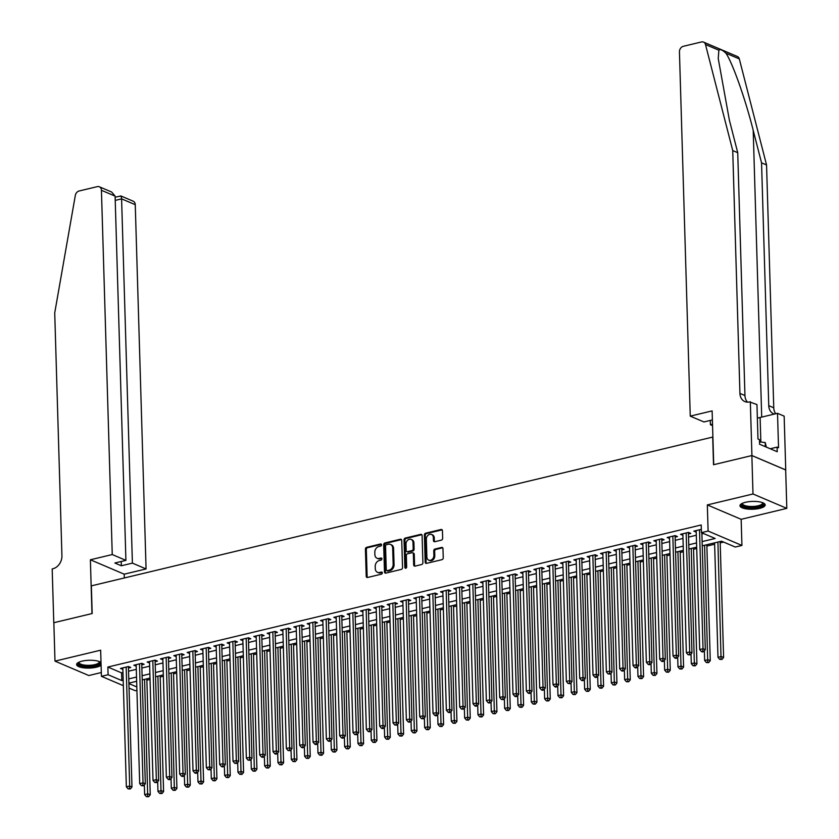 <?xml version="1.0" encoding="UTF-8"?>
<svg xmlns="http://www.w3.org/2000/svg" width="839" height="839" viewBox="0 0 839 839"><rect width="100%" height="100%" fill="white"/><g stroke="black" fill="none" stroke-linecap="round" stroke-linejoin="round"><path stroke-width="1.26" d="M381.535 544.815A1.112 0.881 -66.9 0 0 380.591 543.976L366.685 547.311A1.584 1.248 -66.9 0 0 365.416 549.126L366.224 576.288A1.584 1.248 -66.9 0 0 367.576 577.484L381.483 574.149A1.112 0.881 -66.9 0 0 381.42 572.041L379.616 572.471A5.076 4.006 -66.9 0 1 377.487 572.313A5.076 4.006 -66.9 0 1 375.285 568.643L375.222 566.377A5.076 4.006 -66.9 0 1 379.27 560.546L381.063 560.116A1.112 0.881 -66.9 0 0 381 558.008L379.207 558.438A5.076 4.006 -66.9 0 1 377.068 558.281A5.076 4.006 -66.9 0 1 374.876 554.61L374.802 552.356A5.076 4.006 -66.9 0 1 378.85 546.525L380.654 546.084A1.112 0.881 -66.9 0 0 381.535 544.815M745.441 502.299A12.616 3.912 178.3 0 0 739.967 505.707A12.616 3.912 178.3 0 0 746.752 508.958A12.616 3.912 178.3 0 0 759.704 508.361A12.616 3.912 178.3 0 0 765.178 504.952A12.616 3.912 178.3 0 0 758.404 501.701A12.616 3.912 178.3 0 0 745.441 502.299M101.016 662.474A12.616 3.912 178.3 0 0 82.096 661.142A12.616 3.912 178.3 0 0 76.622 664.551A12.616 3.912 178.3 0 0 83.407 667.802A12.616 3.912 178.3 0 0 96.359 667.215A12.616 3.912 178.3 0 0 101.1 665.18M441.398 540.127A1.584 1.248 -66.9 0 0 442.667 538.302L442.436 530.688A1.584 1.248 -66.9 0 0 441.083 529.493L425.646 533.184A1.584 1.248 -66.9 0 0 424.377 535.009L425.184 562.161A1.584 1.248 -66.9 0 0 426.537 563.357L441.985 559.665A1.584 1.248 -66.9 0 0 443.244 557.841L442.971 548.633A1.584 1.248 -66.9 0 0 441.618 547.437L435.011 549.021A1.584 1.248 -66.9 0 0 433.742 550.845L433.878 555.408A4.247 3.356 -66.9 0 1 432.221 559.33A4.247 3.356 -66.9 0 1 428.719 560.158A4.247 3.356 -66.9 0 1 426.873 557.086L426.348 539.215A4.247 3.356 -66.9 0 1 428.005 535.292A4.247 3.356 -66.9 0 1 431.508 534.464A4.247 3.356 -66.9 0 1 433.354 537.537L433.438 540.515A1.584 1.248 -66.9 0 0 434.791 541.711L441.398 540.127M751.859 455.556L785.682 469.955L786.814 508.371L752.992 493.982L751.859 455.556L713.517 464.733L712.699 437.077L91.357 585.863L92.175 613.529L53.843 622.706L54.986 661.132L100.649 650.194L101.425 676.328L108.095 674.734L107.864 667.047L701.205 524.962L701.435 532.639L708.106 531.045L741.928 545.444L735.258 547.038L721.55 541.197L702.233 545.822M752.992 493.982L707.329 504.921L708.106 531.045M401.734 540.431A1.584 1.248 -66.9 0 0 400.381 539.236L384.944 542.938A1.584 1.248 -66.9 0 0 383.675 544.752L384.482 571.915A1.584 1.248 -66.9 0 0 385.835 573.11L401.273 569.408A1.584 1.248 -66.9 0 0 402.542 567.584L401.734 540.431M405.289 538.061L420.738 534.359A1.584 1.248 -66.9 0 1 422.09 535.555L422.898 562.717A1.584 1.248 -66.9 0 1 421.629 564.532L415.022 566.115A1.584 1.248 -66.9 0 1 413.669 564.92L413.344 553.908A1.584 1.248 -66.9 0 0 411.991 552.712L407.597 553.761A1.584 1.248 -66.9 0 0 406.338 555.586L406.674 567.049A1.112 0.881 -66.9 0 1 404.849 567.489L404.031 539.886A1.584 1.248 -66.9 0 1 405.289 538.061L406.202 538.449L421.65 534.747L420.738 534.359M54.986 661.132L88.808 675.531L101.32 672.532M128.451 668.043L130.779 667.487L128.493 666.512L120.491 668.431L122.872 669.375M141.781 664.855L144.109 664.289L141.833 663.324L133.831 665.233L136.201 666.187M155.11 661.656L157.449 661.101L155.163 660.125L147.161 662.044L149.541 662.988M168.45 658.468L170.778 657.902L168.492 656.937L160.49 658.846L162.871 659.8M181.78 655.269L184.119 654.714L181.832 653.738L173.83 655.658L176.211 656.612M195.109 652.081L197.448 651.525L195.162 650.55L187.16 652.459L189.541 653.413M208.45 648.883L210.778 648.327L208.492 647.351L200.5 649.271L202.87 650.225M221.779 645.694L224.118 645.139L221.832 644.163L213.83 646.082L216.21 647.026M235.119 642.496L237.447 641.94L235.161 640.965L227.159 642.884L229.54 643.838M248.449 639.308L250.777 638.752L248.501 637.776L240.499 639.696L242.87 640.639M261.778 636.119L264.117 635.553L261.831 634.588L253.829 636.497L256.21 637.451M275.119 632.921L277.447 632.365L275.161 631.389L267.159 633.309L269.539 634.253M288.448 629.732L290.787 629.166L288.501 628.201L280.499 630.11L282.879 631.064M301.778 626.534L304.117 625.978L301.83 625.003L293.828 626.922L296.209 627.866M315.118 623.346L317.446 622.779L315.16 621.814L307.168 623.723L309.539 624.677M328.448 620.147L330.786 619.591L328.5 618.616L320.498 620.535L322.879 621.489M341.788 616.959L344.116 616.403L341.83 615.427L333.828 617.336L336.208 618.291M355.117 613.76L357.445 613.204L355.17 612.229L347.168 614.148L349.538 615.102M368.447 610.572L370.786 610.016L368.499 609.041L360.497 610.96L362.878 611.904M381.787 607.373L384.115 606.817L381.829 605.842L373.827 607.761L376.208 608.715M395.117 604.185L397.455 603.629L395.169 602.654L387.167 604.573L389.548 605.517M408.446 600.997L410.785 600.43L408.499 599.466L400.497 601.374L402.877 602.329M421.786 597.798L424.115 597.242L421.828 596.267L413.837 598.186L416.207 599.13M435.116 594.61L437.455 594.043L435.168 593.079L427.166 594.987L429.547 595.942M448.456 591.411L450.784 590.855L448.498 589.88L440.496 591.799L442.877 592.743M461.786 588.223L464.114 587.657L461.838 586.692L453.836 588.6L456.206 589.555M475.115 585.024L477.454 584.468L475.168 583.493L467.166 585.412L469.546 586.367M488.455 581.836L490.784 581.28L488.497 580.305L480.495 582.214L482.876 583.168M501.785 578.637L504.124 578.081L501.837 577.106L493.835 579.025L496.216 579.98M515.115 575.449L517.453 574.893L515.167 573.918L507.165 575.837L509.546 576.781M528.455 572.25L530.783 571.695L528.497 570.719L520.505 572.638L522.875 573.593M541.784 569.062L544.123 568.506L541.837 567.531L533.835 569.45L536.215 570.394M555.124 565.874L557.453 565.308L555.166 564.332L547.164 566.252L549.545 567.206M568.454 562.675L570.782 562.12L568.496 561.144L560.504 563.063L562.875 564.007M581.784 559.487L584.122 558.921L581.836 557.956L573.834 559.865L576.215 560.819M595.124 556.288L597.452 555.733L595.166 554.757L587.164 556.677L589.544 557.62M608.453 553.1L610.792 552.534L608.506 551.569L600.504 553.478L602.884 554.432M621.783 549.902L624.122 549.346L621.835 548.37L613.833 550.29L616.214 551.244M635.123 546.713L637.451 546.147L635.165 545.182L627.173 547.091L629.544 548.045M648.453 543.515L650.791 542.959L648.505 541.984L640.503 543.903L642.884 544.857M661.793 540.326L664.121 539.771L661.835 538.795L653.833 540.715L656.213 541.658M675.122 537.128L677.451 536.572L675.164 535.597L667.173 537.516L669.543 538.47M688.452 533.94L690.791 533.384L688.504 532.408L680.502 534.328L682.883 535.272M107.864 667.047L121.582 672.878L122.966 672.553M128.545 671.21L136.296 669.354M141.875 668.022L149.636 666.166M155.205 664.824L162.965 662.967M168.545 661.635L176.305 659.779M181.874 658.437L189.635 656.58M195.204 655.249L202.965 653.392M208.544 652.06L216.305 650.194M221.874 648.862L229.634 647.005M235.214 645.673L242.964 643.807M248.543 642.475L256.304 640.618M261.873 639.287L269.634 637.43M275.213 636.088L282.974 634.232M288.543 632.9L296.303 631.043M301.872 629.701L309.633 627.845M315.212 626.513L322.973 624.656M328.542 623.314L336.303 621.458M341.882 620.126L349.632 618.27M355.212 616.938L362.972 615.071M368.541 613.739L376.302 611.883M381.881 610.551L389.642 608.684M395.211 607.352L402.972 605.496M408.541 604.164L416.301 602.308M421.881 600.965L429.641 599.109M435.21 597.777L442.971 595.921M448.55 594.578L456.301 592.722M461.88 591.39L469.641 589.534M475.21 588.191L482.97 586.335M488.55 585.003L496.31 583.147M501.879 581.815L509.64 579.948M515.209 578.616L522.97 576.76M528.549 575.428L536.31 573.561M541.879 572.229L549.639 570.373M555.219 569.041L562.969 567.185M568.548 565.843L576.309 563.986M581.878 562.654L589.639 560.798M595.218 559.456L602.979 557.599M608.548 556.267L616.308 554.411M621.877 553.069L629.638 551.213M635.217 549.881L642.978 548.024M648.547 546.692L656.308 544.826M661.877 543.494L669.637 541.637M675.217 540.306L682.977 538.439M688.546 537.107L696.307 535.251M701.886 533.919L703.512 533.52M701.331 529.336L693.832 531.129L696.213 532.083M146.856 680.198L150.024 679.443M160.197 677.01L163.364 676.255M173.526 673.811L176.693 673.056M186.856 670.623L190.034 669.868M200.196 667.435L203.363 666.669M213.526 664.236L216.693 663.481M226.855 661.048L230.033 660.283M240.195 657.849L243.362 657.094M253.525 654.661L256.692 653.896M266.865 651.463L270.032 650.707M280.195 648.274L283.362 647.509M293.524 645.076L296.702 644.321M306.864 641.887L310.031 641.132M320.194 638.689L323.361 637.934M333.523 635.501L336.701 634.745M346.864 632.312L350.031 631.547M360.193 629.114L363.36 628.359M373.533 625.925L376.701 625.16M386.863 622.727L390.03 621.972M400.193 619.539L403.37 618.773M413.533 616.34L416.7 615.585M426.862 613.152L430.029 612.386M440.192 609.953L443.37 609.198M453.532 606.765L456.699 605.999M466.862 603.566L470.029 602.811M480.202 600.378L483.369 599.623M493.531 597.179L496.698 596.424M506.861 593.991L510.028 593.236M520.201 590.803L523.368 590.037M533.531 587.604L536.698 586.849M546.86 584.416L550.038 583.65M560.2 581.217L563.368 580.462M573.53 578.029L576.697 577.263M586.87 574.83L590.037 574.075M600.2 571.642L603.367 570.877M613.529 568.443L616.696 567.688M626.869 565.255L630.037 564.5M640.199 562.057L643.366 561.301M653.529 558.868L656.706 558.113M666.869 555.68L670.036 554.915M680.198 552.481L683.366 551.726M693.538 549.293L696.706 548.528M706.868 546.095L714.629 544.238M720.198 542.906L723.627 542.088M707.329 504.921L741.152 519.31L786.814 508.371M741.152 519.31L741.928 545.444M136.925 690.319L135.247 690.717L129.038 688.074M702.107 541.595L715.153 538.481L701.435 532.639M108.095 674.734L121.802 680.565L123.197 680.23M128.766 678.898L136.526 677.042M142.106 675.71L149.866 673.843M155.435 672.511L163.196 670.655M168.765 669.323L176.526 667.466M182.105 666.124L189.866 664.268M195.435 662.936L203.195 661.08M208.775 659.737L216.525 657.881M222.104 656.549L229.865 654.693M235.434 653.35L243.195 651.494M248.774 650.162L256.535 648.306M262.104 646.963L269.864 645.107M275.433 643.775L283.194 641.919M288.773 640.587L296.534 638.72M302.103 637.388L309.864 635.532M315.443 634.2L323.193 632.333M328.773 631.001L336.533 629.145M342.102 627.813L349.863 625.957M355.442 624.615L363.203 622.758M368.772 621.426L376.533 619.57M382.102 618.228L389.862 616.371M395.442 615.039L403.202 613.183M408.771 611.841L416.532 609.984M422.111 608.653L429.862 606.796M435.441 605.464L443.202 603.598M448.771 602.266L456.531 600.409M462.111 599.077L469.871 597.211M475.44 595.879L483.201 594.022M488.77 592.691L496.531 590.834M502.11 589.492L509.871 587.636M515.44 586.304L523.2 584.447M528.78 583.105L536.53 581.249M542.109 579.917L549.87 578.061M555.439 576.718L563.2 574.862M568.779 573.53L576.54 571.674M582.109 570.342L589.869 568.475M595.438 567.143L603.199 565.287M608.778 563.955L616.539 562.088M622.108 560.756L629.869 558.9M635.438 557.568L643.198 555.712M648.778 554.369L656.538 552.513M662.107 551.181L669.868 549.325M675.447 547.982L683.208 546.126M688.777 544.794L696.538 542.938M123.354 685.662L101.425 676.328M128.912 683.586L136.82 686.952M696.664 547.164L688.903 549.021M683.324 550.353L675.573 552.209M669.994 553.551L662.233 555.408M656.664 556.739L648.904 558.596M643.324 559.928L635.563 561.794M629.995 563.126L622.234 564.983M616.665 566.315L608.904 568.181M603.325 569.513L595.564 571.369M589.995 572.701L582.235 574.558M576.655 575.9L568.905 577.756M563.326 579.088L555.565 580.945M549.996 582.287L542.235 584.143M536.656 585.475L528.895 587.331M523.326 588.674L515.566 590.53M509.997 591.862L502.236 593.718M496.657 595.05L488.896 596.917M483.327 598.249L475.566 600.105M469.987 601.437L462.237 603.304M456.657 604.636L448.896 606.492M443.328 607.824L435.567 609.68M429.988 611.023L422.227 612.879M416.658 614.211L408.897 616.067M403.328 617.41L395.568 619.266M389.988 620.598L382.227 622.454M376.659 623.797L368.898 625.653M363.329 626.985L355.568 628.841M349.989 630.173L342.228 632.04M336.659 633.372L328.898 635.228M323.319 636.56L315.558 638.427M309.99 639.758L302.229 641.615M296.66 642.947L288.899 644.803M283.32 646.145L275.559 648.002M269.99 649.334L262.229 651.19M256.661 652.532L248.9 654.389M243.32 655.72L235.56 657.577M229.991 658.919L222.23 660.775M216.651 662.107L208.89 663.964M203.321 665.306L195.56 667.162M189.992 668.494L182.231 670.351M176.651 671.682L168.891 673.549M163.322 674.881L155.561 676.737M149.992 678.069L142.231 679.936M136.652 681.268L128.891 683.124M121.582 672.878L121.802 680.565M122.777 669.407L122.735 667.896M136.117 666.208L136.065 664.698M149.447 663.02L149.405 661.51M162.776 659.821L162.735 658.311M176.117 656.633L176.064 655.123M189.446 653.434L189.404 651.924M202.776 650.246L202.734 648.736M216.116 647.047L216.074 645.537M229.446 643.859L229.404 642.349M242.786 640.66L242.733 639.161M256.115 637.472L256.073 635.962M269.445 634.274L269.403 632.774M282.785 631.085L282.733 629.575M296.115 627.897L296.073 626.387M309.444 624.698L309.402 623.188M322.784 621.51L322.742 620M336.114 618.312L336.072 616.801M349.454 615.123L349.402 613.613M362.784 611.925L362.742 610.414M376.113 608.736L376.071 607.226M389.453 605.538L389.401 604.028M402.783 602.35L402.741 600.839M416.113 599.151L416.071 597.651M429.453 595.963L429.411 594.452M442.782 592.774L442.74 591.264M456.122 589.576L456.07 588.066M469.452 586.388L469.41 584.877M482.782 583.189L482.74 581.679M496.122 580.001L496.069 578.491M509.451 576.802L509.409 575.292M522.781 573.614L522.739 572.104M536.121 570.415L536.079 568.905M549.451 567.227L549.409 565.717M562.791 564.028L562.738 562.529M576.12 560.84L576.078 559.33M589.45 557.652L589.408 556.142M602.79 554.453L602.738 552.943M616.12 551.265L616.078 549.755M629.449 548.066L629.407 546.556M642.789 544.878L642.747 543.368M656.119 541.679L656.077 540.169M669.459 538.491L669.407 536.981M682.789 535.292L682.747 533.782M696.118 532.104L696.076 530.594M377.068 558.281L377.98 558.669A5.076 4.006 -66.9 0 0 380.119 558.826L379.207 558.438M381.85 558.417L380.119 558.826M377.487 572.313L378.399 572.701A5.076 4.006 -66.9 0 0 380.539 572.859L379.616 572.471M382.269 572.439L380.539 572.859M381.43 544.385L367.597 547.699A1.584 1.248 -66.9 0 0 366.328 549.514L367.136 576.676A1.584 1.248 -66.9 0 0 367.419 577.505M401.451 539.603A1.584 1.248 -66.9 0 0 401.294 539.624L385.856 543.326A1.584 1.248 -66.9 0 0 384.587 545.151L385.395 572.303A1.584 1.248 -66.9 0 0 385.678 573.131M386.443 544.7A1.112 0.881 -66.9 0 0 385.552 545.979L386.265 569.817A1.112 0.881 -66.9 0 0 387.209 570.646L389.107 570.195A5.076 4.006 -66.9 0 0 393.155 564.364L392.673 548.077A5.076 4.006 -66.9 0 0 390.471 544.406A5.076 4.006 -66.9 0 0 388.342 544.249L386.443 544.7M387.314 570.698A1.112 0.881 -66.9 0 0 388.121 571.044L387.209 570.646M390.471 544.406L391.383 544.794A5.076 4.006 -66.9 0 1 393.585 548.465L394.068 564.752A5.076 4.006 -66.9 0 1 390.02 570.583L388.121 571.044M412.652 552.765L413.564 553.153A1.584 1.248 -66.9 0 1 414.256 554.296L414.581 565.308A1.584 1.248 -66.9 0 0 414.865 566.147M406.202 538.449A1.584 1.248 -66.9 0 0 404.943 540.274L405.761 567.877A1.112 0.881 -66.9 0 0 405.856 568.307M412.998 542.487A4.247 3.356 -66.9 0 0 411.162 539.414A4.247 3.356 -66.9 0 0 407.649 540.243A4.247 3.356 -66.9 0 0 406.003 544.154L406.181 550.457A1.584 1.248 -66.9 0 0 407.534 551.653L411.928 550.604A1.584 1.248 -66.9 0 0 413.187 548.779L412.998 542.487L413.91 542.875A4.247 3.356 -66.9 0 0 412.075 539.802L411.162 539.414M406.873 551.601L407.785 551.999A1.584 1.248 -66.9 0 0 408.457 552.041L407.534 551.653M413.91 542.875L414.099 549.167A1.584 1.248 -66.9 0 1 412.84 550.992L408.457 552.041M431.508 534.464L432.421 534.852A4.247 3.356 -66.9 0 1 434.266 537.925L434.35 540.903A1.584 1.248 -66.9 0 0 434.633 541.732M428.719 560.158L429.631 560.546A4.247 3.356 -66.9 0 0 433.144 559.718A4.247 3.356 -66.9 0 0 434.791 555.796L433.878 555.408M442.688 547.804A1.584 1.248 -66.9 0 0 442.531 547.836L435.923 549.409A1.584 1.248 -66.9 0 0 434.654 551.233L434.791 555.796M442.153 529.849A1.584 1.248 -66.9 0 0 441.996 529.881L426.558 533.573A1.584 1.248 -66.9 0 0 425.289 535.397L426.097 562.549A1.584 1.248 -66.9 0 0 426.38 563.389M144.35 784.958L144.644 794.606L147.979 793.809L150.254 794.785L146.815 678.835M147.716 796.337L146.385 796.662L148.629 796.735L147.716 796.337L144.581 679.37M146.385 796.662L144.644 794.606M150.254 794.785L148.629 796.735M126.165 667.068L129.688 786.028L126.353 786.825L122.83 667.865M128.419 666.533A1.615 1.279 -66.9 0 0 128.409 666.816L131.975 787.003L129.688 786.028L129.437 788.566L128.105 788.88L130.349 788.954L129.437 788.566M130.349 788.954L131.975 787.003M126.353 786.825L128.105 788.88M99.642 661.698A10.917 3.387 -1.7 0 1 99.033 664.152A10.917 3.387 -1.7 0 1 85.347 666.218A10.917 3.387 -1.7 0 1 78.688 662.317M79.128 662.107A10.11 3.136 178.3 0 0 79.065 662.485A10.11 3.136 178.3 0 0 86.983 665.306A10.11 3.136 178.3 0 0 98.289 663.292A10.11 3.136 178.3 0 0 99.275 661.887A10.11 3.136 178.3 0 0 99.191 661.52M76.8 663.859A12.533 3.88 178.3 0 0 87.329 666.848A12.533 3.88 178.3 0 0 100.491 664.32A12.533 3.88 178.3 0 0 101.058 663.88M762.987 502.844A10.917 3.387 -1.7 0 1 762.378 505.298A10.917 3.387 -1.7 0 1 748.692 507.375A10.917 3.387 -1.7 0 1 742.033 503.463M742.473 503.264A10.11 3.136 178.3 0 0 742.41 503.631A10.11 3.136 178.3 0 0 750.328 506.452A10.11 3.136 178.3 0 0 761.634 504.438A10.11 3.136 178.3 0 0 762.62 503.033A10.11 3.136 178.3 0 0 762.536 502.666M740.145 505.005A12.533 3.88 178.3 0 0 750.674 507.994A12.533 3.88 178.3 0 0 763.836 505.477A12.533 3.88 178.3 0 0 764.958 504.27M766.353 447.114L765.21 442.552L759.505 441.859M765.325 446.684L765.21 442.552M112.248 554.548L101.435 190.296A4.856 3.828 -66.9 0 0 99.338 186.782A4.856 3.828 -66.9 0 0 97.303 186.636L79.097 190.998A4.856 3.828 -66.9 0 0 75.321 195.435L54.724 312.926L61.929 555.764A11.316 8.935 113.1 0 1 52.92 568.758L52.186 568.936L53.78 622.727L91.975 613.582L90.381 559.781L112.248 554.548L125.913 560.368L114.849 563.011L121.34 565.78L132.405 563.126L146.07 568.947L135.257 204.685L121.592 198.874L115.237 200.395M132.405 563.126L121.592 198.874C121.435 196.221 120.963 195.393 120.197 196.389M124.319 577.977L124.203 574.18L146.07 568.947M90.381 559.781L124.203 574.18M125.913 560.368L115.1 196.106L101.435 190.296M115.142 197.249L120.858 195.948L133.16 201.182A4.856 3.828 113.1 0 1 135.257 204.685M121.34 565.78L121.215 561.49M99.338 186.782L111.65 192.026L115.1 196.106M718.876 50.214L705.494 44.53A4.856 3.828 -66.9 0 0 703.543 42.097L737.366 56.496A4.856 3.828 113.1 0 1 739.316 58.919L766.552 164.958L761.55 162.829L753.202 130.318C745.462 99.338 732.594 62.946 725.945 53.224C722.494 49.941 720.145 48.935 718.876 50.214L718.236 58.52L729.385 120.176L737.733 152.698L744.948 395.536A11.316 8.935 -66.9 0 0 747.549 402.154M712.395 419.92L703.921 421.954L690.256 416.134L679.443 51.882A4.856 3.828 -66.9 0 1 683.313 46.313L701.509 41.95A4.856 3.828 -66.9 0 1 703.543 42.097M737.733 152.698L732.73 150.559L739.935 393.397A11.316 8.935 -66.9 0 0 744.843 401.587A11.316 8.935 -66.9 0 0 749.594 401.923L756.956 404.566L757.974 438.996L759.442 439.615L759.578 444.23L777.218 451.739L777.082 447.124L778.54 447.753L777.522 413.323L784.15 416.144L785.744 469.934L751.922 455.546L713.727 464.691L712.122 410.9L690.256 416.134M766.552 164.958L773.757 407.796A11.316 8.935 -66.9 0 0 775.771 413.742M774.313 414.088A11.316 8.935 -66.9 0 1 773.652 413.847A11.316 8.935 -66.9 0 1 768.755 405.667L761.55 162.829M705.494 44.53L732.73 150.559M750.328 401.745L751.922 455.546M712.563 425.625L710.413 424.712L712.521 424.209M710.413 424.712L710.287 420.423M777.522 413.323L760.124 417.486A18.196 5.642 -1.7 0 1 757.355 418.053M777.082 447.124L770.233 448.771M157.69 781.759L157.973 791.418L161.308 790.621L163.595 791.596L160.155 675.636M161.057 793.149L159.714 793.463L161.969 793.537L161.057 793.149L157.91 676.171M159.714 793.463L157.973 791.418M163.595 791.596L161.969 793.537M171.02 778.571L171.303 788.22L174.638 787.422L176.924 788.398L173.484 672.448M174.386 789.96L173.054 790.275L175.299 790.348L174.386 789.96L171.24 672.983M173.054 790.275L171.303 788.22M176.924 788.398L175.299 790.348M184.36 775.372L184.643 785.031L187.978 784.234L190.264 785.21L186.814 669.249M187.716 786.762L186.384 787.087L188.639 787.15L187.716 786.762L184.58 669.784M186.384 787.087L184.643 785.031M190.264 785.21L188.639 787.15M197.689 772.184L197.973 781.843L201.308 781.036L203.594 782.011L200.154 666.061M201.056 783.574L199.724 783.888L201.968 783.962L201.056 783.574L197.91 666.596M199.724 783.888L197.973 781.843M203.594 782.011L201.968 783.962M139.494 663.88L143.029 782.839L139.694 783.636L136.159 664.677M141.76 663.334A1.615 1.279 -66.9 0 0 141.739 663.618L145.315 783.815L143.029 782.839L142.766 785.367L141.434 785.692L143.689 785.755L142.766 785.367M143.689 785.755L145.315 783.815M139.694 783.636L141.434 785.692M152.824 660.681L156.358 779.641L153.023 780.448L149.499 661.489M155.089 660.146A1.615 1.279 -66.9 0 0 155.079 660.429L158.644 780.616L156.358 779.641L156.106 782.179L154.775 782.493L157.019 782.567L156.106 782.179M157.019 782.567L158.644 780.616M153.023 780.448L154.775 782.493M166.164 657.493L169.688 776.453L166.363 777.25L162.829 658.29M168.429 656.947A1.615 1.279 -66.9 0 0 168.408 657.241L171.974 777.428L169.688 776.453L169.436 778.98L168.104 779.305L169.017 779.693L170.348 779.368L169.436 778.98M170.348 779.368L171.974 777.428M166.363 777.25L168.104 779.305M179.494 654.305L183.028 773.264L179.693 774.061L176.159 655.102M181.759 653.759A1.615 1.279 -66.9 0 0 181.748 654.042L185.314 774.229L183.028 773.264L182.766 775.792L181.434 776.106L182.357 776.495L183.689 776.18L182.766 775.792M183.689 776.18L185.314 774.229M179.693 774.061L181.434 776.106M211.019 768.985L211.313 778.644L214.637 777.847L216.923 778.823L213.484 662.862M214.385 780.375L213.054 780.7L215.298 780.763L214.385 780.375L211.25 663.408M213.054 780.7L211.313 778.644M216.923 778.823L215.298 780.763M192.834 651.106L196.357 770.066L193.022 770.863L189.499 651.903M195.088 650.561A1.615 1.279 -66.9 0 0 195.078 650.854L198.644 771.041L196.357 770.066L196.106 772.593L194.774 772.918L195.686 773.306L197.018 772.981L196.106 772.593M197.018 772.981L198.644 771.041M193.022 770.863L194.774 772.918M224.359 765.797L224.642 775.456L227.977 774.659L230.264 775.624L226.824 659.674M227.715 777.187L226.383 777.501L228.638 777.575L227.715 777.187L224.579 660.209M226.383 777.501L224.642 775.456M230.264 775.624L228.638 777.575M206.163 647.918L209.698 766.877L206.363 767.675L202.828 648.715M208.429 647.372A1.615 1.279 -66.9 0 0 208.408 647.656L211.973 767.842L209.698 766.877L209.435 769.405L208.103 769.72L210.348 769.793L209.435 769.405M210.348 769.793L211.973 767.842M206.363 767.675L208.103 769.72M237.689 762.609L237.972 772.258L241.307 771.461L243.593 772.436L240.153 656.486M241.055 773.988L239.723 774.313L241.968 774.376L241.055 773.988L237.909 657.021M239.723 774.313L237.972 772.258M243.593 772.436L241.968 774.376M219.493 644.719L223.027 763.679L219.692 764.476L216.158 645.516M221.758 644.184A1.615 1.279 -66.9 0 0 221.748 644.467L225.313 764.654L223.027 763.679L222.775 766.206L221.433 766.531L222.356 766.919L223.688 766.594L222.775 766.206M223.688 766.594L225.313 764.654M219.692 764.476L221.433 766.531M251.018 759.41L251.312 769.069L254.647 768.272L256.923 769.237L253.483 653.287M254.385 770.8L253.053 771.114L255.297 771.188L254.385 770.8L251.249 653.822M253.053 771.114L251.312 769.069M256.923 769.237L255.297 771.188M232.833 641.531L236.357 760.491L233.022 761.288L229.498 642.328M235.088 640.986A1.615 1.279 -66.9 0 0 235.077 641.269L238.643 761.455L236.357 760.491L236.105 763.018L234.773 763.333L237.018 763.406L236.105 763.018M237.018 763.406L238.643 761.455M233.022 761.288L234.773 763.333M264.358 756.222L264.642 765.871L267.977 765.074L270.263 766.049L266.823 650.099M267.725 767.601L266.382 767.926L268.637 767.989L267.725 767.601L264.579 650.634M266.382 767.926L264.642 765.871M270.263 766.049L268.637 767.989M246.163 638.332L249.697 757.292L246.362 758.089L242.828 639.129M248.428 637.797A1.615 1.279 -66.9 0 0 248.407 638.08L251.983 758.267L249.697 757.292L249.435 759.819L248.103 760.144L250.358 760.218L249.435 759.819M250.358 760.218L251.983 758.267M246.362 758.089L248.103 760.144M277.688 753.023L277.971 762.682L281.306 761.885L283.592 762.85L280.153 646.9M281.055 764.413L279.723 764.728L281.967 764.801L281.055 764.413L277.908 647.435M279.723 764.728L277.971 762.682M283.592 762.85L281.967 764.801M259.492 635.144L263.027 754.104L259.691 754.901L256.168 635.941M261.758 634.599A1.615 1.279 -66.9 0 0 261.747 634.882L265.313 755.079L263.027 754.104L262.775 756.631L261.443 756.946L262.355 757.344L263.687 757.019L262.775 756.631M263.687 757.019L265.313 755.079M259.691 754.901L261.443 756.946M291.028 749.835L291.311 759.484L294.646 758.687L296.933 759.662L293.482 643.712M294.384 761.214L293.052 761.539L295.307 761.613L294.384 761.214L291.248 644.247M293.052 761.539L291.311 759.484M296.933 759.662L295.307 761.613M272.832 631.945L276.356 750.905L273.032 751.702L269.497 632.742M275.098 631.41A1.615 1.279 -66.9 0 0 275.077 631.694L278.642 751.88L276.356 750.905L276.104 753.443L274.773 753.758L275.685 754.146L277.017 753.831L276.104 753.443M277.017 753.831L278.642 751.88M273.032 751.702L274.773 753.758M304.358 746.637L304.641 756.296L307.976 755.499L310.262 756.474L306.822 640.514M307.724 758.026L306.392 758.341L308.637 758.414L307.724 758.026L304.578 641.048M306.392 758.341L304.641 756.296M310.262 756.474L308.637 758.414M286.162 628.757L289.696 747.717L286.361 748.514L282.827 629.554M288.427 628.212A1.615 1.279 -66.9 0 0 288.417 628.495L291.982 748.692L289.696 747.717L289.434 750.244L288.102 750.569L290.357 750.632L289.434 750.244M290.357 750.632L291.982 748.692M286.361 748.514L288.102 750.569M317.687 743.448L317.981 753.097L321.306 752.3L323.592 753.275L320.152 637.325M321.054 754.838L319.722 755.152L321.966 755.226L321.054 754.838L317.918 637.86M319.722 755.152L317.981 753.097M323.592 753.275L321.966 755.226M299.502 625.558L303.026 744.518L299.691 745.326L296.167 626.366M301.757 625.024A1.615 1.279 -66.9 0 0 301.746 625.307L305.312 745.493L303.026 744.518L302.774 747.056L301.442 747.371L302.355 747.759L303.687 747.444L302.774 747.056M303.687 747.444L305.312 745.493M299.691 745.326L301.442 747.371M331.027 740.25L331.311 749.909L334.646 749.112L336.932 750.087L333.492 634.127M334.383 751.639L333.052 751.964L335.306 752.027L334.383 751.639L331.248 634.662M333.052 751.964L331.311 749.909M336.932 750.087L335.306 752.027M312.832 622.37L316.366 741.33L313.031 742.127L309.497 623.167M315.097 621.825A1.615 1.279 -66.9 0 0 315.076 622.108L318.642 742.305L316.366 741.33L316.104 743.857L314.772 744.183L315.684 744.571L317.016 744.245L316.104 743.857M317.016 744.245L318.642 742.305M313.031 742.127L314.772 744.183M344.357 737.062L344.64 746.72L347.975 745.913L350.262 746.888L346.822 630.938M347.724 748.451L346.392 748.766L348.636 748.839L347.724 748.451L344.577 631.473M346.392 748.766L344.64 746.72M350.262 746.888L348.636 748.839M326.161 619.182L329.696 738.142L326.361 738.939L322.826 619.979M328.427 618.637A1.615 1.279 -66.9 0 0 328.416 618.92L331.982 739.107L329.696 738.142L329.444 740.669L328.101 740.984L329.024 741.372L330.356 741.057L329.444 740.669M330.356 741.057L331.982 739.107M326.361 738.939L328.101 740.984M357.687 733.863L357.98 743.522L361.315 742.725L363.591 743.7L360.151 627.74M361.053 745.252L359.721 745.577L361.966 745.64L361.053 745.252L357.917 628.285M359.721 745.577L357.98 743.522M363.591 743.7L361.966 745.64M339.501 615.983L343.025 734.943L339.69 735.74L336.166 616.78M341.756 615.438A1.615 1.279 -66.9 0 0 341.746 615.732L345.311 735.918L343.025 734.943L342.773 737.471L341.442 737.796L342.354 738.184L343.686 737.859L342.773 737.471M343.686 737.859L345.311 735.918M339.69 735.74L341.442 737.796M371.027 730.675L371.31 740.334L374.645 739.537L376.931 740.501L373.491 624.552M374.393 742.064L373.051 742.379L375.306 742.452L374.393 742.064L371.247 625.086M373.051 742.379L371.31 740.334M376.931 740.501L375.306 742.452M352.831 612.795L356.365 731.755L353.03 732.552L349.496 613.592M355.096 612.25A1.615 1.279 -66.9 0 0 355.075 612.533L358.652 732.72L356.365 731.755L356.103 734.282L354.771 734.597L357.026 734.67L356.103 734.282M357.026 734.67L358.652 732.72M353.03 732.552L354.771 734.597M384.356 727.486L384.64 737.135L387.975 736.338L390.261 737.313L386.821 621.353M387.723 738.865L386.391 739.19L388.635 739.253L387.723 738.865L384.577 621.898M386.391 739.19L384.64 737.135M390.261 737.313L388.635 739.253M366.161 609.596L369.695 728.556L366.36 729.353L362.836 610.393M368.426 609.051A1.615 1.279 -66.9 0 0 368.415 609.345L371.981 729.531L369.695 728.556L369.443 731.084L368.111 731.409L369.024 731.797L370.356 731.472L369.443 731.084M370.356 731.472L371.981 729.531M366.36 729.353L368.111 731.409M397.686 724.288L397.98 733.947L401.315 733.15L403.601 734.115L400.151 618.165M401.052 735.677L399.721 735.992L401.965 736.065L401.052 735.677L397.917 618.7M399.721 735.992L397.98 733.947M403.601 734.115L401.965 736.065M379.501 606.408L383.024 725.368L379.7 726.165L376.166 607.205M381.766 605.863A1.615 1.279 -66.9 0 0 381.745 606.146L385.311 726.333L383.024 725.368L382.773 727.895L381.441 728.21L382.353 728.598L383.685 728.283L382.773 727.895M383.685 728.283L385.311 726.333M379.7 726.165L381.441 728.21M411.026 721.1L411.309 730.748L414.644 729.951L416.931 730.926L413.491 614.977M414.393 732.478L413.061 732.804L415.305 732.866L414.393 732.478L411.246 615.511M413.061 732.804L411.309 730.748M416.931 730.926L415.305 732.866M392.83 603.21L396.365 722.169L393.03 722.966L389.495 604.007M395.096 602.675A1.615 1.279 -66.9 0 0 395.085 602.958L398.651 723.145L396.365 722.169L396.102 724.697L394.77 725.022L397.025 725.095L396.102 724.697M397.025 725.095L398.651 723.145M393.03 722.966L394.77 725.022M424.356 717.901L424.649 727.56L427.974 726.763L430.26 727.728L426.82 611.778M427.722 729.29L426.39 729.605L428.635 729.678L427.722 729.29L424.586 612.313M426.39 729.605L424.649 727.56M430.26 727.728L428.635 729.678M406.17 600.021L409.694 718.981L406.359 719.778L402.835 600.818M408.425 599.476A1.615 1.279 -66.9 0 0 408.415 599.759L411.98 719.956L409.694 718.981L409.442 721.509L408.111 721.823L409.023 722.211L410.355 721.897L409.442 721.509M410.355 721.897L411.98 719.956M406.359 719.778L408.111 721.823M437.696 714.713L437.979 724.361L441.314 723.564L443.6 724.539L440.16 608.59M441.052 726.092L439.72 726.417L441.975 726.49L441.052 726.092L437.916 609.124M439.72 726.417L437.979 724.361M443.6 724.539L441.975 726.49M419.5 596.823L423.034 715.782L419.699 716.579L416.165 597.62M421.765 596.288A1.615 1.279 -66.9 0 0 421.744 596.571L425.31 716.758L423.034 715.782L422.772 718.31L421.44 718.635L423.685 718.708L422.772 718.31M423.685 718.708L425.31 716.758M419.699 716.579L421.44 718.635M451.025 711.514L451.309 721.173L454.644 720.376L456.93 721.351L453.49 605.391M454.392 722.903L453.06 723.218L455.304 723.291L454.392 722.903L451.246 605.926M453.06 723.218L451.309 721.173M456.93 721.351L455.304 723.291M432.83 593.634L436.364 712.594L433.029 713.391L429.495 594.432M435.095 593.089A1.615 1.279 -66.9 0 0 435.084 593.372L438.65 713.57L436.364 712.594L436.112 715.122L434.77 715.436L435.693 715.835L437.025 715.51L436.112 715.122M437.025 715.51L438.65 713.57M433.029 713.391L434.77 715.436M464.355 708.326L464.649 717.974L467.984 717.177L470.26 718.153L466.82 602.203M467.722 719.715L466.39 720.03L468.634 720.103L467.722 719.715L464.586 602.738M466.39 720.03L464.649 717.974M470.26 718.153L468.634 720.103M446.17 590.436L449.694 709.395L446.358 710.203L442.835 591.243M448.425 589.901A1.615 1.279 -66.9 0 0 448.414 590.184L451.98 710.371L449.694 709.395L449.442 711.933L448.11 712.248L449.022 712.636L450.354 712.321L449.442 711.933M450.354 712.321L451.98 710.371M446.358 710.203L448.11 712.248M477.695 705.127L477.978 714.786L481.313 713.989L483.6 714.964L480.16 599.004M481.062 716.516L479.719 716.831L481.974 716.905L481.062 716.516L477.915 599.539M479.719 716.831L477.978 714.786M483.6 714.964L481.974 716.905M459.499 587.248L463.034 706.207L459.699 707.004L456.164 588.045M461.765 586.702A1.615 1.279 -66.9 0 0 461.744 586.985L465.32 707.183L463.034 706.207L462.771 708.735L461.44 709.06L463.694 709.123L462.771 708.735M463.694 709.123L465.32 707.183M459.699 707.004L461.44 709.06M491.025 701.939L491.308 711.598L494.643 710.79L496.929 711.766L493.489 595.816M494.391 713.328L493.059 713.643L495.304 713.716L494.391 713.328L491.245 596.351M493.059 713.643L491.308 711.598M496.929 711.766L495.304 713.716M472.829 584.059L476.363 703.009L473.028 703.816L469.504 584.856M475.094 583.514A1.615 1.279 -66.9 0 0 475.084 583.797L478.649 703.984L476.363 703.009L476.112 705.547L474.78 705.861L475.692 706.249L477.024 705.935L476.112 705.547M477.024 705.935L478.649 703.984M473.028 703.816L474.78 705.861M504.354 698.74L504.648 708.399L507.983 707.602L510.269 708.577L506.819 592.617M507.721 710.13L506.389 710.455L508.633 710.518L507.721 710.13L504.585 593.163M506.389 710.455L504.648 708.399M510.269 708.577L508.633 710.518M486.169 580.861L489.693 699.82L486.368 700.617L482.834 581.658M488.434 580.315A1.615 1.279 -66.9 0 0 488.413 580.609L491.979 700.796L489.693 699.82L489.441 702.348L488.109 702.673L489.022 703.061L490.354 702.736L489.441 702.348M490.354 702.736L491.979 700.796M486.368 700.617L488.109 702.673M517.694 695.552L517.978 705.211L521.313 704.414L523.599 705.379L520.159 589.429M521.061 706.941L519.729 707.256L521.973 707.329L521.061 706.941L517.915 589.964M519.729 707.256L517.978 705.211M523.599 705.379L521.973 707.329M499.499 577.672L503.033 696.632L499.698 697.429L496.164 578.47M501.764 577.127A1.615 1.279 -66.9 0 0 501.753 577.41L505.319 697.597L503.033 696.632L502.771 699.16L501.439 699.474L503.694 699.548L502.771 699.16M503.694 699.548L505.319 697.597M499.698 697.429L501.439 699.474M531.024 692.364L531.318 702.012L534.642 701.215L536.929 702.191L533.489 586.23M534.391 703.743L533.059 704.068L535.303 704.131L534.391 703.743L531.255 586.776M533.059 704.068L531.318 702.012M536.929 702.191L535.303 704.131M512.839 574.474L516.363 693.434L513.028 694.231L509.504 575.271M515.094 573.928A1.615 1.279 -66.9 0 0 515.083 574.222L518.649 694.409L516.363 693.434L516.111 695.961L514.779 696.286L515.691 696.674L517.023 696.349L516.111 695.961M517.023 696.349L518.649 694.409M513.028 694.231L514.779 696.286M544.364 689.165L544.647 698.824L547.982 698.027L550.269 698.992L546.829 583.042M547.72 700.555L546.388 700.869L548.643 700.943L547.72 700.555L544.584 583.577M546.388 700.869L544.647 698.824M550.269 698.992L548.643 700.943M526.168 571.286L529.703 690.245L526.368 691.042L522.833 572.083M528.434 570.74A1.615 1.279 -66.9 0 0 528.413 571.023L531.978 691.21L529.703 690.245L529.44 692.773L528.109 693.087L529.021 693.475L530.353 693.161L529.44 692.773M530.353 693.161L531.978 691.21M526.368 691.042L528.109 693.087M557.694 685.977L557.977 695.625L561.312 694.828L563.598 695.804L560.158 579.854M561.06 697.356L559.728 697.681L561.973 697.744L561.06 697.356L557.914 580.389M559.728 697.681L557.977 695.625M563.598 695.804L561.973 697.744M539.498 568.087L543.032 687.047L539.697 687.844L536.163 568.884M541.763 567.552A1.615 1.279 -66.9 0 0 541.753 567.835L545.319 688.022L543.032 687.047L542.781 689.574L541.438 689.899L542.361 690.287L543.693 689.962L542.781 689.574M543.693 689.962L545.319 688.022M539.697 687.844L541.438 689.899M571.023 682.778L571.317 692.437L574.652 691.64L576.928 692.605L573.488 576.655M574.39 694.168L573.058 694.482L575.302 694.556L574.39 694.168L571.254 577.19M573.058 694.482L571.317 692.437M576.928 692.605L575.302 694.556M552.838 564.899L556.362 683.858L553.027 684.655L549.503 565.696M555.093 564.353A1.615 1.279 -66.9 0 0 555.082 564.637L558.648 684.823L556.362 683.858L556.11 686.386L554.778 686.701L555.691 687.089L557.023 686.774L556.11 686.386M557.023 686.774L558.648 684.823M553.027 684.655L554.778 686.701M584.364 679.59L584.647 689.239L587.982 688.441L590.268 689.417L586.828 573.467M587.73 690.969L586.388 691.294L588.642 691.357L587.73 690.969L584.584 574.002M586.388 691.294L584.647 689.239M590.268 689.417L588.642 691.357M566.168 561.7L569.702 680.66L566.367 681.457L562.833 562.497M568.433 561.165A1.615 1.279 -66.9 0 0 568.412 561.448L571.988 681.635L569.702 680.66L569.44 683.187L568.108 683.512L570.352 683.586L569.44 683.187M570.352 683.586L571.988 681.635M566.367 681.457L568.108 683.512M597.693 676.391L597.976 686.05L601.311 685.253L603.598 686.229L600.158 570.268M601.06 687.781L599.728 688.095L601.972 688.169L601.06 687.781L597.913 570.803M599.728 688.095L597.976 686.05M603.598 686.229L601.972 688.169M579.497 558.512L583.032 677.472L579.697 678.269L576.173 559.309M581.763 557.966A1.615 1.279 -66.9 0 0 581.752 558.25L585.318 678.447L583.032 677.472L582.78 679.999L581.448 680.314L582.36 680.712L583.692 680.387L582.78 679.999M583.692 680.387L585.318 678.447M579.697 678.269L581.448 680.314M611.023 673.203L611.316 682.852L614.651 682.055L616.938 683.03L613.487 567.08M614.389 684.582L613.057 684.907L615.302 684.981L614.389 684.582L611.253 567.615M613.057 684.907L611.316 682.852M616.938 683.03L615.302 684.981M592.837 555.313L596.361 674.273L593.037 675.08L589.502 556.121M595.103 554.778A1.615 1.279 -66.9 0 0 595.082 555.061L598.647 675.248L596.361 674.273L596.11 676.811L594.778 677.125L595.69 677.513L597.022 677.199L596.11 676.811M597.022 677.199L598.647 675.248M593.037 675.08L594.778 677.125M624.363 670.004L624.646 679.663L627.981 678.866L630.267 679.842L626.827 563.881M627.729 681.394L626.397 681.708L628.642 681.782L627.729 681.394L624.583 564.416M626.397 681.708L624.646 679.663M630.267 679.842L628.642 681.782M606.167 552.125L609.701 671.085L606.366 671.882L602.832 552.922M608.432 551.58A1.615 1.279 -66.9 0 0 608.422 551.863L611.988 672.06L609.701 671.085L609.439 673.612L608.107 673.937L610.362 674L609.439 673.612M610.362 674L611.988 672.06M606.366 671.882L608.107 673.937M637.692 666.816L637.986 676.475L641.311 675.668L643.597 676.643L640.157 560.693M641.059 678.206L639.727 678.52L641.971 678.594L641.059 678.206L637.923 561.228M639.727 678.52L637.986 676.475M643.597 676.643L641.971 678.594M619.507 548.926L623.031 667.886L619.696 668.693L616.172 549.734M621.762 548.391A1.615 1.279 -66.9 0 0 621.751 548.675L625.317 668.861L623.031 667.886L622.779 670.424L621.447 670.739L622.36 671.127L623.692 670.812L622.779 670.424M623.692 670.812L625.317 668.861M619.696 668.693L621.447 670.739M651.033 663.618L651.316 673.277L654.651 672.479L656.937 673.455L653.497 557.495M654.389 675.007L653.057 675.332L655.311 675.395L654.389 675.007L651.253 558.04M653.057 675.332L651.316 673.277M656.937 673.455L655.311 675.395M632.837 545.738L636.371 664.698L633.036 665.495L629.502 546.535M635.102 545.193A1.615 1.279 -66.9 0 0 635.081 545.486L638.647 665.673L636.371 664.698L636.109 667.225L634.777 667.55L635.689 667.938L637.021 667.613L636.109 667.225M637.021 667.613L638.647 665.673M633.036 665.495L634.777 667.55M664.362 660.429L664.645 670.088L667.98 669.281L670.267 670.256L666.827 554.306M667.729 671.819L666.397 672.133L668.641 672.207L667.729 671.819L664.582 554.841M666.397 672.133L664.645 670.088M670.267 670.256L668.641 672.207M646.166 542.55L649.701 661.51L646.366 662.307L642.831 543.347M648.432 542.004A1.615 1.279 -66.9 0 0 648.421 542.288L651.987 662.474L649.701 661.51L649.449 664.037L648.107 664.352L649.029 664.74L650.361 664.425L649.449 664.037M650.361 664.425L651.987 662.474M646.366 662.307L648.107 664.352M677.692 657.241L677.985 666.89L681.32 666.093L683.596 667.068L680.156 551.108M681.058 668.62L679.726 668.945L681.971 669.008L681.058 668.62L677.922 551.653M679.726 668.945L677.985 666.89M683.596 667.068L681.971 669.008M659.506 539.351L663.03 658.311L659.695 659.108L656.171 540.148M661.761 538.806A1.615 1.279 -66.9 0 0 661.751 539.099L665.317 659.286L663.03 658.311L662.779 660.838L661.447 661.163L662.359 661.552L663.691 661.226L662.779 660.838M663.691 661.226L665.317 659.286M659.695 659.108L661.447 661.163M691.032 654.042L691.315 663.701L694.65 662.904L696.936 663.869L693.496 547.919M694.398 665.432L693.056 665.746L695.311 665.82L694.398 665.432L691.252 548.454M693.056 665.746L691.315 663.701M696.936 663.869L695.311 665.82M672.836 536.163L676.37 655.123L673.035 655.92L669.501 536.96M675.101 535.618A1.615 1.279 -66.9 0 0 675.08 535.901L678.657 656.088L676.37 655.123L676.108 657.65L674.776 657.965L675.689 658.353L677.021 658.038L676.108 657.65M677.021 658.038L678.657 656.088M673.035 655.92L674.776 657.965M704.361 650.854L704.645 660.503L707.98 659.706L710.266 660.681L706.826 544.731M707.728 662.233L706.396 662.558L708.64 662.621L707.728 662.233L704.582 545.266M706.396 662.558L704.645 660.503M710.266 660.681L708.64 662.621M686.166 532.964L689.7 651.924L686.365 652.721L682.841 533.761M688.431 532.429A1.615 1.279 -66.9 0 0 688.42 532.713L691.986 652.899L689.7 651.924L689.448 654.451L688.116 654.777L690.361 654.84L689.448 654.451M690.361 654.84L691.986 652.899M686.365 652.721L688.116 654.777M714.587 542.864L717.985 657.315L721.32 656.518L723.606 657.482L720.156 541.533M721.058 659.045L719.726 659.36L721.97 659.433L721.058 659.045L717.922 542.067M719.726 659.36L717.985 657.315M723.606 657.482L721.97 659.433M699.506 529.776L703.03 648.736L699.705 649.533L696.171 530.573M701.855 532.817L705.316 649.701L703.03 648.736L702.778 651.263L701.446 651.578L702.358 651.966L703.69 651.651L702.778 651.263M703.69 651.651L705.316 649.701M699.705 649.533L701.446 651.578M381.399 544.322L380.591 543.976M382.238 572.387L381.42 572.041M381.818 558.355L381 558.008M367.136 576.676L366.224 576.288M366.328 549.514L365.416 549.126M367.597 547.699L366.685 547.311M385.395 572.303L384.482 571.915M384.587 545.151L383.675 544.752M385.856 543.326L384.944 542.938M401.294 539.624L400.381 539.236M390.02 570.583L389.107 570.195M394.068 564.752L393.155 564.364M393.585 548.465L392.673 548.077M414.581 565.308L413.669 564.92M414.256 554.296L413.344 553.908M405.761 567.877L404.849 567.489M404.943 540.274L404.031 539.886M412.84 550.992L411.928 550.604M414.099 549.167L413.187 548.779M434.35 540.903L433.438 540.515M434.266 537.925L433.354 537.537M434.654 551.233L433.742 550.845M435.923 549.409L435.011 549.021M442.531 547.836L441.618 547.437M426.097 562.549L425.184 562.161M425.289 535.397L424.377 535.009M426.558 533.573L425.646 533.184M441.996 529.881L441.083 529.493M753.202 130.318L761.707 417.109M744.948 395.536L739.935 393.397M768.755 405.667L773.757 407.796M739.316 58.919L725.945 53.224M760.847 442.027L760.124 417.486M387.66 571.002L386.748 570.614"/></g></svg>
